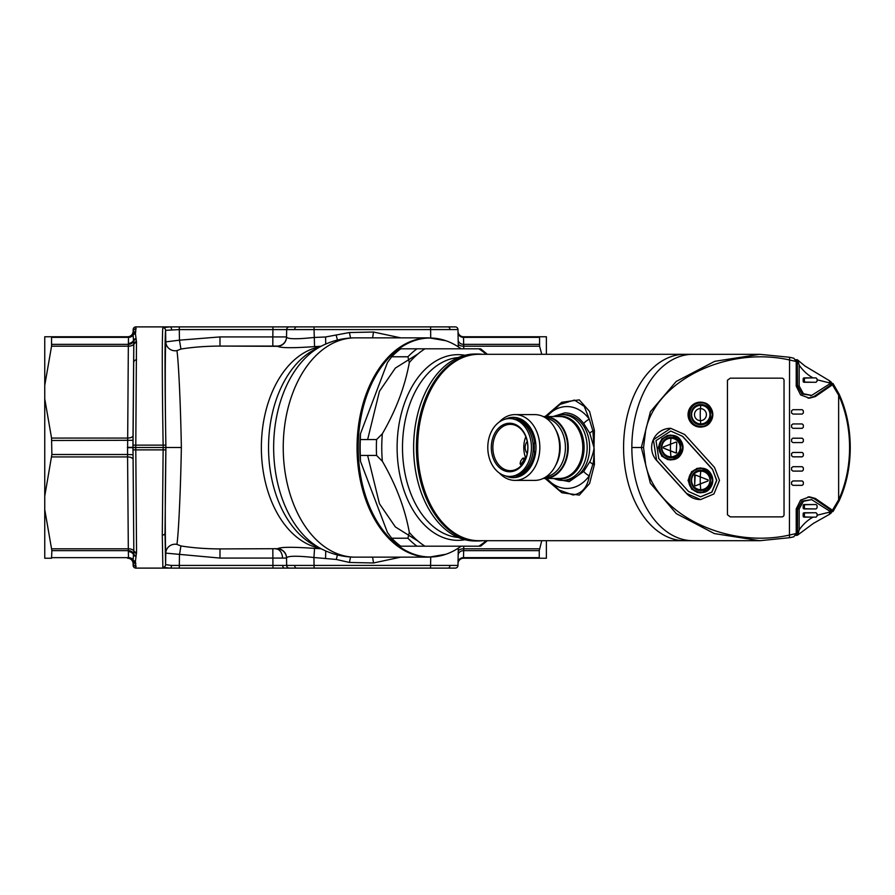 <?xml version="1.0" encoding="UTF-8"?>
<svg xmlns="http://www.w3.org/2000/svg" width="895" height="895" viewBox="0 0 895 895"><rect width="100%" height="100%" fill="white"/><g stroke="black" fill="none" stroke-linecap="round" stroke-linejoin="round"><path stroke-width="1.34" d="M694.486 414.631A6.03 5.952 -90 0 1 700.449 408.601A6.03 5.952 -90 0 1 706.401 414.631A6.03 5.952 -90 0 1 700.449 420.661A6.03 5.952 -90 0 1 694.486 414.631A6.03 5.952 90 0 0 700.449 420.661A6.03 5.952 90 0 0 706.401 414.631A6.03 5.952 90 0 0 700.449 408.601A6.03 5.952 90 0 0 694.486 414.631M546.621 478.478L559.263 490.124L573.102 494.991C582.175 493.469 587.579 487.07 589.302 475.804L592.882 464.113C593.486 463.386 594.627 450.409 593.989 447.5L594.414 464.55L589.604 483.49L579.311 495.103L561.814 492.742L545.144 478.478M759.777 540.703L789.468 537.716L759.777 540.703L692.999 540.703A93.203 61.14 -90 0 1 631.848 447.5A93.203 61.14 90 0 0 692.999 540.703L684.72 540.703A93.203 61.14 -90 0 1 623.58 447.5A93.203 61.14 -90 0 1 684.72 354.297A93.203 61.14 90 0 0 623.58 447.5A93.203 61.14 90 0 0 684.72 540.703L478.825 540.703A93.203 61.14 90 0 1 417.674 447.5A93.203 61.14 90 0 1 478.825 354.297L692.999 354.297A93.203 61.14 -90 0 1 694.285 354.319M545.144 416.522L561.769 402.28L579.255 399.864L589.581 411.465L594.414 430.45L593.989 447.5C594.213 450.935 590.409 461.294 589.738 461.831A7.675 2.898 -152 0 0 592.882 464.113A3.837 1.275 -173 0 1 594.414 464.55M482.439 540.703A93.472 61.33 -90 0 1 477.751 540.972A93.472 61.33 -90 0 1 416.421 447.5A93.472 61.33 -90 0 1 477.751 354.028A93.472 61.33 -90 0 1 482.439 354.297M553.099 478.478L569.242 481.655L583.719 471.452A7.675 3.479 35.8 0 0 589.302 475.804A40.946 30.9 90 0 1 566.971 488.446A40.946 30.9 90 0 1 546.767 478.478M546.767 416.522A40.946 30.9 90 0 1 566.971 406.554A40.946 30.9 90 0 1 589.302 419.196L592.882 430.887A7.675 2.898 152 0 0 589.738 433.169L593.989 447.5L592.882 430.887A3.837 1.275 173 0 0 594.414 430.45M589.738 433.169L583.719 423.548A7.675 3.479 144.2 0 1 589.302 419.196L584.245 406.352L574.433 400.076L559.979 404.428L546.621 416.522M477.751 354.028L474.943 354.028A93.472 61.33 90 0 0 413.624 447.5A93.472 61.33 90 0 0 474.943 540.972L477.751 540.972M534.102 444.088A27.409 20.686 90 0 1 534.259 447.5A27.409 20.686 90 0 1 534.102 450.912M534.147 444.021A27.958 21.1 90 0 1 534.315 447.5A27.958 21.1 90 0 1 534.147 450.979M562.34 480.391L564.823 480.391A32.891 24.825 -90 0 0 589.648 447.5A32.891 24.825 -90 0 0 564.823 414.609L562.34 414.609A32.891 24.825 90 0 1 587.165 447.5A32.891 24.825 90 0 1 562.34 480.391A32.891 24.825 90 0 1 553.983 478.478M505.641 419.061A30.15 22.755 90 0 1 535.971 447.5A30.15 22.755 90 0 1 505.641 475.939M553.983 416.522A32.891 24.825 90 0 1 562.34 414.609M499.343 473.019A32.891 24.825 -90 0 0 515.005 480.391A32.891 24.825 -90 0 0 539.83 447.5A32.891 24.825 -90 0 0 515.005 414.609A32.891 24.825 -90 0 0 499.343 421.981M515.005 480.391L534.796 480.391A32.891 24.825 -90 0 0 559.621 447.5A32.891 24.825 -90 0 0 534.796 414.609L515.005 414.609M543.287 416.6A30.978 23.382 90 0 1 544.865 416.522A30.978 23.382 90 0 1 568.236 447.5A30.978 23.382 90 0 1 544.865 478.478A30.978 23.382 90 0 1 543.287 478.4M479.664 546.185L400.725 546.185A109.649 71.936 -90 0 1 391.697 538.231L387.434 532.447L360.461 461.227A106.908 70.134 -90 0 1 359.88 447.5A106.908 70.134 -90 0 1 360.461 433.773L360.338 439.546L376.571 439.546L382.344 433.773C396.026 410.156 405.01 386.416 409.317 362.553L407.919 356.769L391.697 356.769A109.649 71.936 -90 0 1 400.725 348.815L479.664 348.815M360.461 461.227L360.338 455.454A109.649 71.936 -90 0 1 360.148 447.5A109.649 71.936 -90 0 1 360.338 439.546M360.461 433.773L387.434 362.553L391.697 356.769M391.697 538.231L407.919 538.231L409.317 532.447C405.111 508.841 396.127 485.101 382.344 461.227L376.571 455.454L360.338 455.454M631.848 447.5A93.203 61.14 -90 0 1 692.999 354.297A93.203 61.14 90 0 0 631.848 447.511L641.323 447.511L650.419 411.711L676.195 381.471L714.691 361.334L759.754 354.319L789.558 357.262L793.798 358.213L796.226 361.502L789.446 359.958C727.053 345.94 656.303 380.532 645.698 430.226L643.55 447.511L641.323 447.511L650.363 483.21L676.284 513.618L714.322 533.565L759.754 540.703M831.365 383.273L833.066 383.575L839.062 394.035A2.741 1.197 155.1 0 1 838.637 395.198L832.439 384.794L815.356 396.563L809.46 398.174L800.6 394.896L796.226 386.114L796.226 361.502M832.137 383.273L832.439 384.794M759.777 354.319L789.558 357.262L789.446 535.065L796.226 533.521L796.226 508.897L800.6 500.137L809.46 496.837L815.356 498.459L832.428 510.217L832.137 511.75L831.365 511.75M792.903 414.072L791.572 413.009L791.572 410.76L792.903 409.697L802.222 409.697L803.33 410.771L803.33 412.998L802.222 414.072L792.903 414.072L791.572 413.009L791.572 410.76L792.903 409.697L802.222 409.697L803.33 410.771L803.33 412.998L802.222 414.072L792.903 414.072M792.903 428.325L791.572 427.262L791.572 425.013L792.903 423.95L802.222 423.95L803.33 425.024L803.33 427.251L802.222 428.325L792.903 428.325L791.572 427.262L791.572 425.013L792.903 423.95L802.222 423.95L803.33 425.024L803.33 427.251L802.222 428.325L792.903 428.325M792.903 442.577L791.572 441.526L791.572 439.266L792.903 438.203L802.222 438.203L803.33 439.277L803.33 441.503L802.222 442.577L792.903 442.577L791.572 441.526L791.572 439.266L792.903 438.203L802.222 438.203L803.33 439.277L803.33 441.503L802.222 442.577L792.903 442.577M803.33 484.251L802.222 485.325L792.903 485.325L791.572 484.262L791.572 482.013L792.903 480.951L802.222 480.951L803.33 482.025L803.33 484.251L802.222 485.347L792.903 485.347L791.572 484.284L791.572 482.025L792.903 480.973L802.222 480.962L803.33 482.047L803.33 484.273M803.33 469.998L802.222 471.072L792.903 471.072L791.572 470.009L791.572 467.749L792.903 466.698L802.222 466.698L803.33 467.772L803.33 469.998L802.222 471.094L792.903 471.094L791.572 470.032L791.572 467.772L792.903 466.709L802.222 466.709L803.33 467.794L803.33 470.009M803.33 455.734L802.222 456.819L792.903 456.819L791.572 455.756L791.572 453.496L792.903 452.434L802.222 452.434L803.33 453.519L803.33 455.734M832.439 510.228L838.637 499.824L838.637 395.198A90.462 59.35 -90 0 1 849.579 447.511A90.462 59.35 -90 0 1 838.637 499.824A2.741 1.197 -155.1 0 1 839.062 500.976C846.435 484.877 850.16 467.056 850.25 447.511C850.16 427.967 846.435 410.145 839.062 394.035M670.691 428.313A19.187 18.952 90 0 0 656.617 460.466L686.398 493.358A19.187 18.952 90 0 0 700.483 499.578M784.031 380.364A2.193 2.17 90 0 0 781.861 378.171L730.275 378.171L727.445 380.241L727.445 514.77L730.275 516.851L781.861 516.851A2.193 2.17 90 0 0 784.031 514.659L784.031 380.364A2.193 2.17 90 0 0 781.861 378.171L730.275 378.171L727.445 380.241L727.445 514.793L730.275 516.874L781.861 516.874A2.193 2.17 90 0 0 784.031 514.681L784.031 380.364M796.226 533.521L793.798 536.81L789.558 537.75L789.446 535.065C727.02 549.071 656.326 514.513 645.698 464.796L643.55 447.511M708.985 405.715A12.474 12.317 90 0 0 688.054 414.631A12.474 12.317 90 0 0 708.985 423.536M839.062 500.976L833.066 511.437L832.137 511.75M832.093 510.933L813.969 498.37L808.096 496.837M808.096 398.174L813.969 396.653L832.093 384.089M656.617 460.466L653.406 439.769L670.758 428.313L684.731 434.534L714.512 467.425L719.49 480.391L713.941 493.962L700.539 499.578L686.398 493.358M656.785 460.466L686.566 493.358M702.318 402.537A12.474 12.317 90 0 0 699.845 402.168M699.845 427.083A12.474 12.317 90 0 0 702.318 426.725M688.568 491.512L658.787 458.609L655.99 440.642L670.758 431.054L682.728 436.391L712.509 469.282L716.783 480.391L711.95 492.105L700.539 496.837L688.568 491.512M682.728 436.391L670.758 431.054M700.461 496.837L711.805 492.071L716.615 480.391L712.509 469.282M682.561 436.391L712.342 469.282M709.411 471.933L700.371 467.917L691.656 471.575L688.054 480.391L691.656 489.218L700.371 492.865L708.493 489.766M679.204 438.606L670.59 435.048L661.875 438.695L658.272 447.511L661.875 456.327L670.59 459.974L678.712 456.875M699.845 492.854A12.474 12.317 90 0 0 702.15 492.53M702.497 468.342A12.474 12.317 90 0 0 699.845 467.928M670.064 459.963A12.474 12.317 90 0 0 672.369 459.638M672.537 435.429A12.474 12.317 90 0 0 670.064 435.059M696.769 426.557A12.194 12.049 90 0 0 699.297 426.825L700.751 426.825A12.194 12.049 -90 0 0 712.8 414.631A12.194 12.049 -90 0 0 700.751 402.426L699.297 402.426A12.194 12.049 90 0 0 696.769 402.705M700.841 424.655C688.065 425.226 688.054 404.025 700.841 404.596C713.617 404.025 713.617 425.226 700.841 424.655M700.841 402.974C685.995 402.314 685.995 426.937 700.841 426.277C706.278 426.937 710.115 423.055 712.342 414.631C710.115 406.196 706.278 402.314 700.841 402.974M700.796 405.334A9.286 9.174 -90 0 1 709.97 414.631A9.286 9.174 -90 0 1 700.796 423.917A9.286 9.174 -90 0 1 691.622 414.631A9.286 9.174 -90 0 1 700.796 405.334A13.705 2.148 90 0 0 700.449 408.601A13.705 2.148 -90 0 0 700.449 420.661A13.705 2.148 90 0 0 700.796 423.917M704.343 478.545L708.09 479.899L708.09 480.928L708.09 479.899L695.191 474.921L694.654 485.358L694.654 475.469M700.796 489.699A9.286 9.174 -90 0 1 691.622 480.414A9.286 9.174 -90 0 1 700.796 471.128A9.286 9.174 -90 0 1 709.97 480.414A9.286 9.174 -90 0 1 700.796 489.699A13.705 2.148 90 0 1 700.293 483.848L708.09 480.928L695.37 485.873L694.654 485.358L695.37 485.873L700.293 483.848A13.705 2.148 -90 0 1 700.293 476.99L695.37 474.954M676.027 442.063L663.307 447.008L663.307 448.037L663.307 447.008L676.027 442.063L676.788 442.577L676.24 453.015L676.788 442.577L676.027 442.063L676.788 442.577M671.015 456.808A9.286 9.174 -90 0 1 661.841 447.522A9.286 9.174 -90 0 1 671.015 438.237A9.286 9.174 -90 0 1 680.189 447.522A9.286 9.174 -90 0 1 671.015 456.808A13.705 2.148 90 0 1 670.512 450.946L663.307 448.037L676.027 452.982L676.788 452.467M667.211 459.493A12.194 12.049 90 0 0 669.516 459.717L670.97 459.717A12.194 12.049 -90 0 0 683.019 447.522A12.194 12.049 -90 0 0 670.97 435.328L669.516 435.328A12.194 12.049 90 0 0 666.988 435.596M671.06 457.558C658.284 458.117 658.272 436.928 671.06 437.487C683.836 436.928 683.836 458.117 671.06 457.558M671.06 435.876C656.214 435.216 656.214 459.829 671.06 459.169C676.497 459.829 680.334 455.947 682.561 447.522C680.334 439.087 676.497 435.205 671.06 435.876M671.015 438.237A13.705 2.148 90 0 0 670.512 444.088A13.705 2.148 90 0 0 670.512 450.946L676.027 452.982M696.992 492.384A12.194 12.049 90 0 0 699.297 492.608L700.751 492.608A12.194 12.049 90 0 1 688.702 480.414A12.194 12.049 90 0 1 700.751 468.219L699.297 468.219A12.194 12.049 90 0 0 696.545 468.544M700.841 490.449C688.065 491.008 688.054 469.819 700.841 470.378C713.617 469.819 713.617 491.008 700.841 490.449M700.841 468.767C685.995 468.107 685.995 492.72 700.841 492.06C706.278 492.731 710.115 488.849 712.342 480.414C710.115 471.989 706.278 468.107 700.841 468.767M694.654 485.358L695.37 485.873M515.24 475.972L516.393 475.972A28.785 21.726 -90 0 0 534.695 451.718L533.588 450.241A27.141 20.484 -90 0 0 533.688 447.5A27.141 20.484 -90 0 0 533.588 444.759L534.695 443.282A28.785 21.726 -90 0 0 516.393 419.028L515.24 419.028M509.613 418.58A28.92 21.827 90 0 1 531.44 447.5A28.92 21.827 90 0 1 509.613 476.42A28.92 21.827 90 0 1 487.786 447.5A28.92 21.827 90 0 1 509.613 418.58L511.414 418.58A28.92 21.827 -90 0 1 533.241 447.5A28.92 21.827 -90 0 1 511.414 476.42L509.613 476.42M491.31 447.5A24.254 18.314 -90 0 0 509.613 471.754A24.254 18.314 -90 0 0 527.927 447.5A24.254 18.314 -90 0 0 509.613 423.245A24.254 18.314 -90 0 0 491.31 447.5M492.854 447.5A23.158 17.486 -90 0 0 510.329 470.658A23.158 17.486 -90 0 0 527.815 447.5A23.158 17.486 -90 0 0 510.329 424.342A23.158 17.486 -90 0 0 492.854 447.5M527.233 441.582A7.675 5.795 -90 0 0 525.13 447.5A7.675 5.795 -90 0 0 527.233 453.418M525.085 460.298L524.638 460.589A1.096 0.828 90 0 1 524.526 460.466L524.101 459.907L520.599 464.561A4.385 2.036 37 0 1 520.096 463.778L520.677 460.981L522.769 458.206L523.609 459.135L525.454 459.135M534.695 451.718L533.006 451.718M533.006 443.282L534.695 443.282M525.801 436.704A23.158 17.486 -90 0 0 525.745 458.162M521.136 465.892L524.638 460.589M520.599 464.561L521.013 465.12A1.096 0.828 90 0 1 521.114 465.266M524.101 459.907A4.385 2.036 -143 0 1 523.609 459.135M525.846 458.162L522.848 458.162M321.104 346.264L314.548 346.6C292.956 348.155 280.65 348.054 277.629 346.309L219.98 346.074C205.783 346.141 192.761 347.137 180.935 349.05L176.919 350.616C178.586 361.11 180.656 406.296 181.361 447.5C180.656 488.704 178.586 533.89 176.919 544.384L180.935 545.95C192.761 547.863 205.783 548.859 219.98 548.926L277.629 548.691C280.694 546.946 293.012 546.845 314.548 548.4L321.104 548.736M135.995 326.888L135.436 333.869L136.487 341.666A2.741 2.394 172 0 0 133.78 343.87L132.919 447.399A5.482 5.482 90 0 0 132.919 447.601L133.042 454.716L127.56 454.503L128.343 346.186L51.552 346.186L44.75 385.376L44.75 336.755L128.321 336.755A5.482 5.471 -90 0 0 133.12 333.902L133.12 335.122A5.482 4.889 3.6 0 1 128.488 337.348L128.321 336.755M461.115 546.185A109.481 71.824 -90 0 1 445.978 554.24A109.481 71.824 -90 0 1 358.19 447.5A109.481 71.824 -90 0 1 445.978 340.76A109.481 71.824 -90 0 1 461.115 348.815M546.386 540.703L546.386 558.245L539.584 558.245L539.26 557.652L539.584 558.245L463.498 558.245A5.482 5.482 0 0 0 458.016 563.626M539.584 336.755L463.498 336.755L539.584 336.755L539.26 337.348L463.509 337.348L463.711 346.186L539.584 346.186L539.584 336.755L546.386 336.755L546.386 354.297M539.584 346.186L541.743 354.297M541.743 540.703L539.26 550.649L539.26 557.652L463.509 557.652L463.498 558.245M458.229 343.546A5.482 2.741 179 0 0 463.711 346.186L463.755 348.815M400.759 557.149L373.517 562.966L372.6 557.149M372.6 337.851L373.517 332.034L400.759 337.851M539.584 548.814L463.711 548.814A5.482 2.741 1 0 0 458.229 551.454M463.755 546.185L463.509 557.652A5.482 4.9 -179 0 0 458.027 562.463M458.027 332.537A5.482 4.9 179 0 0 463.509 337.348L463.498 336.755A5.482 5.482 0 0 1 458.016 331.374M457.983 329.584L449.95 329.561A2.741 1.935 -90 0 0 448.015 326.888L455.242 326.888A2.741 2.741 0 0 1 457.983 329.584L458.285 346.857M430.719 557.115L430.573 565.416L457.983 565.416L458.285 548.143M373.517 562.966L349.419 562.463L350.549 557.003M349.419 562.463L336.285 559.453L313.932 557.518L314.548 548.4M350.549 337.997L349.419 332.537L373.517 332.034M325.724 344.06L325.579 336.979L349.419 332.537M449.95 329.561L314.067 329.584L314.067 326.888L179.28 326.888L448.015 326.888M44.75 509.624L51.876 550.649L51.552 558.245L44.75 558.245L44.75 385.376M314.067 568.112L314.067 565.416L171.56 565.439A2.741 1.544 -90 0 1 170.016 568.112L162.856 567.34L162.286 535.12L163.136 449.872L135.794 449.872L136.555 552.394L135.436 561.131L135.895 568.112L455.242 568.112A2.741 2.741 0 0 0 457.983 565.416M336.285 559.453L337.426 554.945M325.724 550.94L325.579 558.021M337.426 340.055L336.285 335.547M314.548 346.6L314.067 329.584L286.657 329.584L286.534 337.18C288.067 339.171 297.207 339.272 313.932 337.482L325.579 336.979M44.75 398.879L51.552 438.069L127.616 438.069A5.482 2.741 0.5 0 0 133.098 435.417M44.75 496.121L51.876 454.503L51.552 438.069M135.514 562.396A2.741 2.595 162.8 0 1 133.12 561.098A5.482 5.471 -90 0 0 128.321 558.245L128.03 558.245M128.321 558.245L128.488 557.652L51.876 557.652L51.552 558.245M51.552 346.186L51.552 336.755L128.03 336.755M135.436 333.869A2.741 2.584 171.5 0 0 133.12 335.122L133.78 343.87A5.482 2.741 -179.5 0 1 128.343 346.186L128.488 337.348L51.876 337.348L51.552 336.755M136.174 328.722A2.741 2.696 175.6 0 0 133.433 331.374L133.154 329.584L133.12 331.374A5.482 5.482 0 0 1 127.638 336.755A5.482 5.482 90 0 0 133.12 331.374L133.154 329.595A2.741 2.741 0 0 1 135.895 326.888L179.28 326.888L179.28 329.584L286.657 329.584A2.741 2.741 0 0 1 289.398 326.888M167.779 326.888L163.147 326.888M272.83 548.926L272.953 568.112L179.28 568.112L179.47 554.833L180.935 545.95M294.69 565.439A2.741 1.935 90 0 0 296.625 568.112L284.588 568.112A2.741 1.935 90 0 1 282.652 565.439M430.573 568.112L430.573 565.416L314.067 565.416L313.932 557.518C297.263 555.728 288.134 555.829 286.534 557.82A9.319 9.308 -1 0 0 277.629 548.691M277.629 346.309A9.319 9.308 -179 0 0 286.534 337.18M136.555 552.394A2.741 2.383 -179.3 0 1 133.814 550.067L133.478 554.643A5.482 4.632 0.5 0 0 128.343 551.633L127.56 454.503L51.876 454.503M136.04 556.31A2.741 2.472 -173.5 0 1 133.478 554.643L133.12 559.878A5.482 4.889 -3.6 0 0 128.488 557.652L128.343 551.633M135.436 561.131A2.741 2.584 -171.5 0 1 133.12 559.878L133.266 561.769A5.482 5.482 90 0 0 128.153 558.245M135.827 563.425A2.741 2.629 -18 0 1 133.266 561.769L133.433 563.626A2.741 2.696 4.4 0 0 136.174 566.278M127.638 558.245A5.482 5.482 0 0 1 133.12 563.626L133.12 563.626A5.482 5.482 90 0 0 127.649 558.245M133.12 331.374L133.266 333.231A5.482 5.482 -90 0 1 128.153 336.755M135.827 331.575A2.741 2.629 18 0 0 133.266 333.231L133.12 333.902A2.741 2.595 17.2 0 1 135.514 332.604M171.56 329.561A2.741 1.544 -90 0 0 170.016 326.888L162.856 327.659A2.741 2.719 7.3 0 1 165.597 330.344L179.28 329.584L179.47 340.167L219.98 336.923L219.98 346.074L277.215 346.074A9.319 9.319 0 0 0 286.534 336.923L272.83 336.923L272.83 346.074M136.487 341.666L135.794 445.128L163.136 445.128C162.107 383.53 162.006 335.233 162.856 327.659M135.895 326.888L135.895 326.899A2.741 2.741 135.2 0 0 133.154 329.595A2.741 2.741 1 0 1 135.895 326.899M286.534 557.82L286.657 565.416A2.741 2.741 0 0 0 289.398 568.112M135.895 568.101A2.741 2.741 -135.2 0 1 133.154 565.405L133.154 565.405A2.741 2.741 179 0 0 135.895 568.101L135.895 568.101A2.741 2.741 0 0 1 133.154 565.416L133.12 563.626M219.98 548.926L219.98 558.077L286.534 558.077A9.319 9.319 0 0 0 277.215 548.926M219.98 558.077L165.788 553.121C165.049 541.945 165.105 492.339 165.922 447.5L181.361 447.5M176.919 544.384A9.319 9.073 -3 0 0 165.788 553.121L165.597 564.655L165.027 533.174L165.877 449.872L163.136 449.872L163.17 447.5L165.911 447.5C165.105 402.672 165.049 353.055 165.788 341.879A9.319 9.073 -177 0 0 176.919 350.616M180.935 349.05L179.47 340.167L165.788 341.879L165.597 330.344C164.747 335.647 164.87 387.848 165.877 445.128L165.877 449.872M51.552 456.931L127.616 456.931A5.482 2.741 179.5 0 1 133.098 459.582L133.814 550.067L133.008 447.601L133.814 344.933A2.741 2.383 -0.7 0 1 136.555 342.606M133.042 440.284L51.876 440.497M51.552 548.814L128.343 548.814A5.482 2.741 -0.5 0 1 133.78 551.13A2.741 2.394 8 0 0 136.487 553.334M136.04 338.69A2.741 2.472 173.5 0 0 133.478 340.357A5.482 4.632 -0.5 0 1 128.343 343.367M133.053 445.128L135.794 445.128L135.749 447.5L163.17 447.5L163.136 445.128L165.877 445.128M133.008 447.5L135.749 447.5L135.794 449.872L133.053 449.872M162.856 567.34A2.741 2.719 -7.3 0 0 165.597 564.655L171.56 565.439M781.794 378.171L730.275 378.171M791.572 453.519L791.572 455.779L792.903 456.842L802.222 456.842L803.33 455.756L803.33 453.53L802.222 452.456L792.903 452.456L791.572 453.519M797.546 386.069L797.322 361.367L798.016 360.573L799.168 365.16L799.168 386.069L803.453 393.744L811.664 395.4L801.976 393.968L797.546 386.069L799.168 386.069M832.227 384.201L831.119 381.975L829.206 380.655L830.392 383.452L811.664 395.4M811.071 395.523L810.467 395.679M831.03 381.897L829.206 380.643M796.942 359.633L798.016 360.573L795.677 359.633M796.226 532.089L797.546 531.417L797.546 508.964L801.92 501.111L811.664 499.645L830.392 511.582L829.206 514.401L831.119 513.07L832.227 510.832M829.206 514.39L831.03 513.137M795.655 535.411L798.016 534.472L799.168 529.885L799.168 508.964L797.546 508.964M811.664 499.645L803.453 501.301L799.168 508.964M797.546 531.417L797.322 533.677L798.016 534.472L796.942 535.411M830.392 383.116L817.09 379.804M814.741 382.277L803.475 382.075A1.096 0.716 -90 0 1 803.173 381.18L803.173 378.988L805.589 377.891L816.061 377.891L817.09 378.988L817.09 381.18L816.061 382.277L805.589 382.277L803.173 381.18M803.173 378.988A1.096 0.716 90 0 1 803.475 378.104L813.119 377.891C807.872 375.173 803.218 370.933 799.168 365.16M817.09 515.24L830.392 511.929M799.168 529.885C803.218 524.112 807.872 519.872 813.119 517.142L803.475 516.941A1.096 0.716 -90 0 1 803.173 516.046L803.173 513.853L805.589 512.757L816.061 512.757L817.09 513.853L817.09 516.046L816.061 517.142L805.589 517.142L803.173 516.046M803.173 513.853A1.096 0.716 90 0 1 803.475 512.969L814.741 512.757M814.741 508.919L803.475 508.718A1.096 0.716 90 0 1 803.173 507.823L803.173 505.63L805.589 504.534L816.061 504.534L817.09 505.63L817.09 507.823L816.061 508.919L805.589 508.919L803.173 507.823M803.173 505.63A1.096 0.716 90 0 1 803.475 504.746L814.741 504.534M804.169 377.891L805.589 377.891M804.169 382.277L805.589 382.277M804.169 512.757L805.589 512.757M804.169 517.142L805.589 517.142M804.169 504.534L805.589 504.534M804.169 508.919L805.589 508.919M804.415 378.988L804.415 381.18M804.415 513.853L804.415 516.046M804.415 505.63L804.415 507.823M808.342 398.13L813.935 396.519L831.063 384.816L829.374 383.619M797.546 363.627L796.226 362.945M797.322 361.367L795.845 360.305M797.322 533.677L795.845 534.74M831.198 510.228L829.374 511.414M831.063 510.217L813.935 498.526L808.163 496.904M589.738 461.831L583.719 471.452M583.719 423.548C578.517 416.578 572.218 413.009 564.823 412.841L553.099 416.522M556.746 416.522A31.359 23.673 90 0 1 584.111 447.5A31.359 23.673 90 0 1 556.746 478.478M544.865 478.478L559.431 478.478A30.978 23.382 -90 0 0 582.813 447.5A30.978 23.382 -90 0 0 559.431 416.522L544.865 416.522M555.504 429.365A29.602 22.341 90 0 1 560.192 447.5A29.602 22.341 90 0 1 555.504 465.635M543.981 416.947A30.564 23.069 90 0 1 567.665 447.5A30.564 23.069 90 0 1 543.981 478.053M546.006 476.845A29.602 22.341 -90 0 0 565.416 447.5A29.602 22.341 -90 0 0 546.006 418.155M464.986 539.73A92.845 60.916 -90 0 1 458.027 540.345A92.845 60.916 -90 0 1 397.111 447.5A92.845 60.916 -90 0 1 458.027 354.655A92.845 60.916 -90 0 1 464.986 355.27M486.253 354.297A106.908 70.134 90 0 0 478.87 348.815M416.958 546.185A109.649 71.936 -90 0 1 407.919 538.231M424.924 546.185A106.908 70.134 -90 0 1 409.317 532.447M424.924 348.815A106.908 70.134 90 0 0 409.317 362.553M382.344 433.773A106.908 70.134 90 0 0 382.344 461.227M478.87 546.185A106.908 70.134 90 0 0 486.253 540.703M416.958 348.815A109.649 71.936 90 0 0 407.919 356.769M376.571 439.546A109.649 71.936 90 0 0 376.571 455.454M458.296 357.541A90.104 59.115 90 0 0 402.493 447.5A90.104 59.115 90 0 0 458.296 537.459M814.114 498.459L815.356 498.459M814.114 396.563L815.356 396.563M700.751 402.426A12.194 12.049 90 0 0 688.702 414.631A12.194 12.049 90 0 0 700.751 426.825C716.28 427.665 716.28 401.586 700.751 402.426M670.97 435.328A12.194 12.049 90 0 0 658.921 447.522A12.194 12.049 90 0 0 670.97 459.717C686.499 460.556 686.499 434.489 670.97 435.328M700.751 468.219A12.194 12.049 -90 0 1 712.8 480.414A12.194 12.049 -90 0 1 700.751 492.608C716.28 493.447 716.28 467.38 700.751 468.219M700.293 476.99A13.705 2.148 90 0 1 700.796 471.128M321.629 345.996A106.997 70.202 90 0 0 273.646 447.5A106.997 70.202 90 0 0 321.629 549.004L314.928 545.592A103.406 67.841 90 0 1 268.545 447.5A103.406 67.841 90 0 1 314.928 349.408L321.629 345.996C332.19 340.626 343.367 337.918 355.17 337.851A109.649 71.936 90 0 0 283.234 447.5A109.649 71.936 90 0 0 355.17 557.149L428.985 557.149L445.978 554.24M355.17 337.851L428.985 337.851A109.649 71.936 90 0 0 357.049 447.5A109.649 71.936 90 0 0 428.985 557.149M320.097 548.221A101.426 66.543 -90 0 1 261.362 447.5A101.426 66.543 -90 0 1 320.097 346.779M127.437 447.321L135.749 447.399M367.644 455.454L379.458 503.74L395.344 526.92L418.043 541.128M418.043 353.872L395.344 368.08L379.458 391.26L367.644 439.546M539.26 344.351L463.644 344.351A5.482 4.587 179 0 1 458.162 339.854M458.162 555.146A5.482 4.587 1 0 1 463.644 550.649L539.26 550.649M430.719 337.885L430.573 326.888M449.95 565.439A2.741 1.935 90 0 1 448.015 568.112M136.13 339.529A2.741 2.45 174.3 0 0 133.534 341.241A5.482 4.587 179.6 0 1 128.354 344.351L51.876 344.351M51.876 550.649L128.354 550.649A5.482 4.587 0.4 0 1 133.534 553.759A2.741 2.45 -174.3 0 0 136.13 555.471M296.625 326.888A2.741 1.935 90 0 0 294.69 329.561M272.953 326.888L272.83 336.923L219.98 336.923M127.437 447.679L135.749 447.601M133.042 454.716L133.098 459.582M136.644 359.88A2.741 1.991 180 0 0 133.903 361.826M162.286 535.12A2.741 1.991 0 0 0 165.027 533.174M282.518 558.01A9.319 6.589 90 0 0 275.928 548.926M830.213 382.053L829.922 383.105M830.213 512.992L829.922 511.94M487.35 540.703L480.637 546.185M480.637 348.815L487.35 354.297M692.999 354.319L759.754 354.319M428.985 337.851L445.978 340.76M321.629 549.004C332.19 554.374 343.367 557.082 355.17 557.149M829.687 380.845L804.985 366.044L797.512 359.868M829.687 514.2L813.432 523.374L797.512 535.176"/></g></svg>
